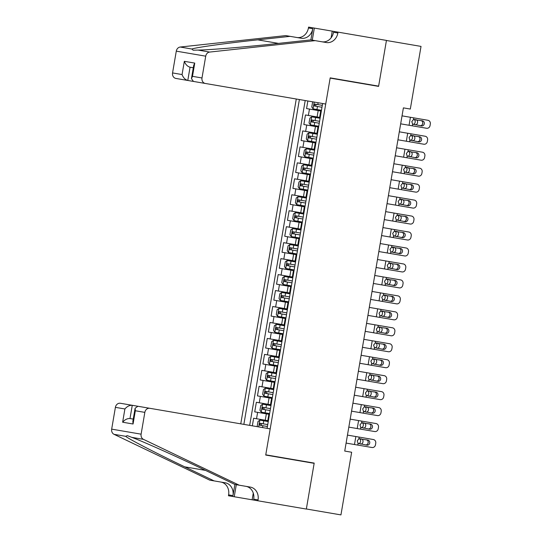<?xml version="1.0" encoding="UTF-8"?>
<svg xmlns="http://www.w3.org/2000/svg" width="542" height="542" viewBox="0 0 542 542"><rect width="100%" height="100%" fill="white"/><g stroke="black" fill="none" stroke-linecap="round" stroke-linejoin="round"><path stroke-width="0.81" d="M296.278 99.01L240.756 423.844M307.863 100.988L306.562 108.569L321.318 111.096M320.227 117.478L305.471 114.958L303.838 124.531L318.594 127.058M317.504 133.44L302.741 130.92L301.108 140.5L315.864 143.02M314.773 149.402L300.017 146.882L298.378 156.462L313.134 158.982M312.043 165.364L297.287 162.844L295.647 172.424L310.41 174.944M309.313 181.326L294.557 178.806L292.924 188.386L307.68 190.906M306.589 197.295L291.833 194.768L290.194 204.348L304.95 206.868M303.859 213.257L289.103 210.73L287.463 220.309L302.219 222.83M301.128 229.219L286.372 226.692L284.733 236.271L299.496 238.792M298.405 245.18L283.642 242.653L282.009 252.233L296.765 254.754M295.675 261.142L280.919 258.615L279.279 268.195L294.035 270.715M292.944 277.104L278.188 274.584L276.549 284.157L291.305 286.684M290.214 293.066L275.458 290.546L273.825 300.119L288.581 302.646M287.49 309.028L272.728 306.508L271.095 316.081L285.851 318.608M284.76 324.99L270.004 322.47L268.365 332.043L283.12 334.57M282.03 340.952L267.274 338.432L265.634 348.005L280.397 350.532M279.299 356.914L264.543 354.393L262.911 363.973L277.667 366.494M276.576 372.876L261.82 370.355L260.18 379.935L274.936 382.456M273.846 388.838L259.09 386.317L257.45 395.897L272.206 398.417M271.115 404.799L256.359 402.279L254.72 411.859L269.482 414.379M403.397 107.872L344.732 451.066L351.65 452.245L340.945 514.9L306.352 508.985L314.191 463.092L265.763 454.819L330.153 78.102L378.587 86.381L386.432 40.494L421.026 46.402L410.314 109.057L403.397 107.872M267.091 428.349L322.619 103.515M299.38 99.538L243.859 424.372M268.385 420.768L265.255 420.226L266.346 413.844M305.193 100.534L249.672 425.368M265.255 420.226L253.629 418.241L252.335 425.822M402.035 115.852L427.929 120.283A3.238 2.988 99.7 0 1 430.328 123.976L430.057 125.575A3.238 2.988 99.7 0 1 426.568 128.264L412.354 125.832L412.645 124.111L411.805 121.632L413.424 119.572L422.381 120.812A2.588 2.392 -80.3 0 1 424.305 123.766A2.588 2.392 -80.3 0 1 421.507 125.92L412.645 124.111M400.667 123.833L412.354 125.832M419.969 125.656A2.588 2.392 99.7 0 0 422.76 123.508A2.588 2.392 99.7 0 0 420.843 120.548M313.052 101.876L312.592 102.208L311.772 106.998L313.086 108.867L321.46 110.297M322.3 105.351L314.699 104.05L314.374 105.961L321.975 107.262M422.787 122.722L422.523 124.254M415.084 124.823A2.588 2.066 -80.3 0 0 417.564 122.614A2.588 2.066 -80.3 0 0 415.958 119.714L414.562 119.477M413.153 124.423A2.588 2.066 99.7 0 0 415.152 122.207A2.588 2.066 99.7 0 0 414.007 119.45M316.365 106.307C315.39 105.48 315.498 104.843 316.691 104.389M331.101 37.832L332.246 31.145L386.446 40.413L378.628 86.144L330.193 77.865L325.722 104.044L193.433 81.429L191.448 78.617L193.711 65.372L194.754 63.096L192.491 76.341L191.448 78.617M192.491 76.341L201.997 77.967A4.858 4.214 99.7 0 0 205.33 83.468L175.893 78.434A4.858 4.214 -80.3 0 1 172.559 72.933L176.285 51.144A4.858 4.214 -80.3 0 1 180.235 47.032L285.756 35.603L290.112 36.348L257.755 39.851C226.617 43.17 195.513 47.5 191.875 49.024L193.162 50.21L198.033 50.081C209.781 49.939 247.769 46.781 278.486 43.394L310.837 39.891L326.264 42.527A11.335 9.824 99.7 0 0 337.862 33.008L338.012 32.134M310.871 39.898L312.775 28.719A11.335 9.824 99.7 0 1 301.183 38.238L290.112 36.348M201.997 77.967L205.723 56.178L176.285 51.144M198.033 50.081L209.673 52.066L315.193 40.636M296.826 37.493A11.335 9.824 99.7 0 0 308.418 27.981L308.574 27.1L314.34 28.089L312.28 40.135M332.246 31.145L314.34 28.089M209.673 52.066A4.858 4.214 99.7 0 0 205.723 56.178M321.907 41.781A11.335 9.824 99.7 0 0 333.506 32.263L337.862 33.008M193.298 67.77L190.052 67.215L187.789 80.467C185.181 79.708 183.277 77.736 182.065 74.559L184.334 61.314C185.54 64.491 187.451 66.456 190.052 67.215M124.904 408.973L115.399 407.347A4.858 4.214 -80.3 0 1 120.365 403.268L132.262 405.301L129.999 418.546L133.244 419.101L129.999 418.546C127.289 418.397 124.836 419.623 122.641 422.218L124.904 408.973C127.099 406.371 129.552 405.152 132.262 405.301L149.809 408.302A4.858 4.214 99.7 0 0 144.836 412.381L141.11 434.169A4.858 4.214 99.7 0 0 143.474 439.359L239.205 485.192L250.275 487.082A11.335 9.824 -80.3 0 1 258.053 499.907L257.904 500.788L306.338 509.067L314.15 463.335L265.722 455.056L270.194 428.878L137.912 406.263L135.1 408.255L135.331 410.755L133.061 424L132.837 421.507L135.1 408.255M239.205 485.192L234.849 484.446L205.499 470.388C177.654 456.994 142.864 441.398 131.835 437.367L127.289 435.626L125.676 436.317C128.596 438.959 156.502 453.376 184.768 466.845L214.124 480.903L225.194 482.793A11.335 9.824 -80.3 0 1 232.972 495.625L228.616 494.88L228.46 495.754L252.132 499.799L253.277 493.112M214.124 480.903L209.768 480.158L114.037 434.325A4.858 4.214 -80.3 0 1 111.672 429.135L141.11 434.169M115.399 407.347L111.672 429.135M257.904 500.788L252.132 499.799M234.876 484.446L232.972 495.625M236.292 484.69L234.232 496.743M220.838 482.048A11.335 9.824 -80.3 0 1 228.616 494.88M245.919 486.337A11.335 9.824 -80.3 0 1 253.697 499.168L258.053 499.907M399.305 131.814L425.199 136.245A3.238 2.988 99.7 0 1 427.597 139.938L427.326 141.537A3.238 2.988 99.7 0 1 423.837 144.226L409.623 141.794L409.915 140.073L409.074 137.593L410.694 135.534L419.65 136.774A2.588 2.392 -80.3 0 1 421.574 139.734A2.588 2.392 -80.3 0 1 418.783 141.882L409.915 140.073M397.943 139.795L409.623 141.794M417.238 141.618A2.588 2.392 99.7 0 0 420.03 139.47A2.588 2.392 99.7 0 0 418.112 136.509M396.575 147.783L422.469 152.207A3.238 2.988 99.7 0 1 424.874 155.9L424.596 157.498A3.238 2.988 99.7 0 1 421.107 160.188L406.893 157.756L407.191 156.042L406.344 153.555L407.963 151.496L416.927 152.736A2.588 2.392 -80.3 0 1 418.844 155.696A2.588 2.392 -80.3 0 1 416.053 157.844L407.191 156.042M395.213 155.764L406.893 157.756M414.515 157.58A2.588 2.392 99.7 0 0 417.306 155.432A2.588 2.392 99.7 0 0 415.382 152.471M393.844 163.745L419.745 168.169A3.238 2.988 99.7 0 1 422.143 171.861L421.872 173.46A3.238 2.988 99.7 0 1 418.377 176.15L404.163 173.718L404.461 172.004L403.614 169.517L405.233 167.458L414.196 168.697A2.588 2.392 -80.3 0 1 416.114 171.658A2.588 2.392 -80.3 0 1 413.322 173.806L404.461 172.004M392.483 171.726L404.163 173.718M411.784 173.542A2.588 2.392 99.7 0 0 414.576 171.394A2.588 2.392 99.7 0 0 412.658 168.433M391.121 179.707L417.015 184.131A3.238 2.988 99.7 0 1 419.413 187.83L419.142 189.422A3.238 2.988 99.7 0 1 415.653 192.112L401.439 189.68L401.73 187.966L400.89 185.479L402.51 183.42L411.466 184.659A2.588 2.392 -80.3 0 1 413.39 187.62A2.588 2.392 -80.3 0 1 410.592 189.768L401.73 187.966M389.752 187.688L401.439 189.68M409.054 189.504A2.588 2.392 99.7 0 0 411.845 187.356A2.588 2.392 99.7 0 0 409.928 184.395M320.092 118.278L311.725 116.848L309.861 118.17L309.042 122.959L310.363 124.829L318.73 126.259M319.577 121.313L311.975 120.012L311.643 121.93L319.245 123.224M420.057 138.684L419.793 140.215M412.36 140.785A2.588 2.066 -80.3 0 0 414.833 138.576A2.588 2.066 -80.3 0 0 413.234 135.676L411.839 135.439M410.429 140.385A2.588 2.066 99.7 0 0 412.421 138.169A2.588 2.066 99.7 0 0 411.276 135.412M313.635 122.268C312.659 121.442 312.768 120.805 313.967 120.351M317.368 134.24L308.994 132.81L307.131 134.131L306.311 138.921L307.632 140.791L316 142.221M316.846 137.275L309.245 135.974L308.92 137.892L316.521 139.186M417.326 154.646L417.062 156.177M409.63 156.746A2.588 2.066 -80.3 0 0 412.103 154.545A2.588 2.066 -80.3 0 0 410.504 151.638L409.108 151.401M407.699 156.347A2.588 2.066 99.7 0 0 409.698 154.131A2.588 2.066 99.7 0 0 408.546 151.374M310.912 138.23C309.936 137.411 310.044 136.767 311.237 136.313M314.638 150.202L306.271 148.772L304.401 150.093L303.581 154.883L304.902 156.753L313.269 158.183M314.116 153.237L306.515 151.936L306.189 153.853L313.791 155.148M414.596 170.608L414.339 172.139M406.9 172.708A2.588 2.066 -80.3 0 0 409.373 170.506A2.588 2.066 -80.3 0 0 407.774 167.6L406.378 167.363M404.969 172.309A2.588 2.066 99.7 0 0 406.967 170.093A2.588 2.066 99.7 0 0 405.822 167.336M308.181 154.192C307.206 153.372 307.314 152.729 308.506 152.275M311.907 166.164L303.54 164.734L301.677 166.055L300.857 170.845L302.172 172.715L310.546 174.145M311.393 169.199L303.791 167.898L303.459 169.815L311.061 171.116M411.873 186.57L411.608 188.101M404.169 188.67A2.588 2.066 -80.3 0 0 406.649 186.468A2.588 2.066 -80.3 0 0 405.043 183.562L403.648 183.325M402.245 188.27A2.588 2.066 99.7 0 0 404.237 186.055A2.588 2.066 99.7 0 0 403.092 183.298M305.451 170.154C304.475 169.334 304.584 168.691 305.776 168.237M388.39 195.669L414.284 200.093A3.238 2.988 99.7 0 1 416.683 203.792L416.412 205.384A3.238 2.988 99.7 0 1 412.923 208.074L398.709 205.648L399 203.928L398.16 201.441L399.779 199.381L408.743 200.621A2.588 2.392 -80.3 0 1 410.66 203.582A2.588 2.392 -80.3 0 1 407.869 205.73L399 203.928M387.029 203.65L398.709 205.648M406.324 205.465A2.588 2.392 99.7 0 0 409.122 203.318A2.588 2.392 99.7 0 0 407.198 200.364M309.177 182.126L300.81 180.696L298.947 182.024L298.127 186.807L299.448 188.677L307.815 190.107M308.662 185.161L301.061 183.86L300.735 185.777L308.33 187.078M409.142 202.532L408.878 204.063M401.446 204.632A2.588 2.066 -80.3 0 0 403.919 202.43A2.588 2.066 -80.3 0 0 402.32 199.524L400.924 199.287M399.515 204.232A2.588 2.066 99.7 0 0 401.514 202.017A2.588 2.066 99.7 0 0 400.362 199.26M302.721 186.116C301.745 185.296 301.86 184.653 303.053 184.199M385.66 211.631L411.561 216.055A3.238 2.988 99.7 0 1 413.959 219.754L413.682 221.346A3.238 2.988 99.7 0 1 410.192 224.036L395.978 221.61L396.277 219.889L395.43 217.41L397.049 215.343L406.012 216.583A2.588 2.392 -80.3 0 1 407.93 219.544A2.588 2.392 -80.3 0 1 405.138 221.692L396.277 219.889M384.298 219.612L395.978 221.61M403.6 221.434A2.588 2.392 99.7 0 0 406.392 219.28A2.588 2.392 99.7 0 0 404.467 216.326M306.454 198.087L298.08 196.658L296.217 197.986L295.397 202.769L296.718 204.639L305.085 206.068M305.932 201.123L298.33 199.822L298.005 201.739L305.607 203.04M406.412 218.494L406.148 220.025M398.716 220.594A2.588 2.066 -80.3 0 0 401.188 218.392A2.588 2.066 -80.3 0 0 399.589 215.486L398.194 215.249M396.785 220.194A2.588 2.066 99.7 0 0 398.783 217.979A2.588 2.066 99.7 0 0 397.638 215.221M299.997 202.078C299.021 201.258 299.13 200.621 300.322 200.161M382.93 227.593L408.831 232.017A3.238 2.988 99.7 0 1 411.229 235.716L410.958 237.308A3.238 2.988 99.7 0 1 407.462 239.998L393.255 237.572L393.546 235.851L392.699 233.372L394.325 231.305L403.282 232.552A2.588 2.392 -80.3 0 1 405.199 235.506A2.588 2.392 -80.3 0 1 402.408 237.653L393.546 235.851M381.568 235.574L393.255 237.572M400.87 237.396A2.588 2.392 99.7 0 0 403.661 235.242A2.588 2.392 99.7 0 0 401.744 232.288M303.723 214.049L295.356 212.62L293.486 213.948L292.673 218.738L293.988 220.601L302.355 222.03M303.202 217.085L295.6 215.784L295.275 217.701L302.876 219.002M403.682 234.456L403.424 235.994M395.985 236.556A2.588 2.066 -80.3 0 0 398.458 234.354A2.588 2.066 -80.3 0 0 396.859 231.454L395.464 231.21M394.054 236.156A2.588 2.066 99.7 0 0 396.053 233.941A2.588 2.066 99.7 0 0 394.908 231.183M297.267 218.04C296.291 217.22 296.399 216.583 297.592 216.123M380.206 243.554L406.1 247.979A3.238 2.988 99.7 0 1 408.499 251.678L408.228 253.27A3.238 2.988 99.7 0 1 404.738 255.959L390.525 253.534L390.816 251.813L389.976 249.334L391.595 247.267L400.552 248.514A2.588 2.392 -80.3 0 1 402.476 251.468A2.588 2.392 -80.3 0 1 399.678 253.622L390.816 251.813M378.838 251.535L390.525 253.534M398.14 253.358A2.588 2.392 99.7 0 0 400.931 251.203A2.588 2.392 99.7 0 0 399.014 248.25M300.993 230.011L292.626 228.582L290.763 229.91L289.943 234.7L291.264 236.563L299.631 237.992M300.478 233.046L292.876 231.746L292.545 233.663L300.146 234.964M400.958 250.418L400.694 251.955M393.262 252.525A2.588 2.066 -80.3 0 0 395.735 250.316A2.588 2.066 -80.3 0 0 394.129 247.416L392.733 247.172M391.331 252.125A2.588 2.066 99.7 0 0 393.323 249.903A2.588 2.066 99.7 0 0 392.178 247.152M294.536 234.002C293.561 233.182 293.669 232.545 294.868 232.091M377.476 259.516L403.37 263.94A3.238 2.988 99.7 0 1 405.775 267.64L405.497 269.238A3.238 2.988 99.7 0 1 402.008 271.921L387.794 269.496L388.086 267.775L387.245 265.295L388.865 263.236L397.828 264.476A2.588 2.392 -80.3 0 1 399.745 267.43A2.588 2.392 -80.3 0 1 396.954 269.584L388.086 267.775M376.114 267.497L387.794 269.496M395.409 269.32A2.588 2.392 99.7 0 0 398.207 267.165A2.588 2.392 99.7 0 0 396.283 264.211M298.263 245.98L289.895 244.544L288.032 245.872L287.213 250.661L288.534 252.525L296.901 253.961M297.748 249.008L290.146 247.708L289.821 249.625L297.423 250.926M398.228 266.379L397.963 267.917M390.531 268.486A2.588 2.066 -80.3 0 0 393.004 266.278A2.588 2.066 -80.3 0 0 391.405 263.378L390.01 263.134M388.6 268.087A2.588 2.066 99.7 0 0 390.599 265.865A2.588 2.066 99.7 0 0 389.447 263.114M291.806 249.964C290.837 249.144 290.946 248.507 292.138 248.053M374.746 275.478L400.646 279.902A3.238 2.988 99.7 0 1 403.045 283.601L402.774 285.2A3.238 2.988 99.7 0 1 399.278 287.883L385.064 285.458L385.362 283.737L384.515 281.257L386.134 279.198L395.098 280.438A2.588 2.392 -80.3 0 1 397.015 283.391A2.588 2.392 -80.3 0 1 394.224 285.546L385.362 283.737M373.384 283.459L385.064 285.458M392.686 285.282A2.588 2.392 99.7 0 0 395.477 283.127A2.588 2.392 99.7 0 0 393.56 280.173M295.539 261.942L287.165 260.506L285.302 261.833L284.482 266.623L285.803 268.486L294.171 269.923M295.017 264.97L287.416 263.669L287.091 265.587L294.692 266.888M395.497 282.341L395.24 283.879M387.801 284.448A2.588 2.066 -80.3 0 0 390.274 282.24A2.588 2.066 -80.3 0 0 388.675 279.34L387.279 279.096M385.87 284.049A2.588 2.066 99.7 0 0 387.869 281.826A2.588 2.066 99.7 0 0 386.724 279.076M289.082 265.926C288.107 265.106 288.215 264.469 289.408 264.015M372.022 291.44L397.916 295.871A3.238 2.988 99.7 0 1 400.314 299.563L400.043 301.162A3.238 2.988 99.7 0 1 396.554 303.852L382.34 301.42L382.632 299.699L381.785 297.219L383.411 295.16L392.367 296.399A2.588 2.392 -80.3 0 1 394.285 299.353A2.588 2.392 -80.3 0 1 391.493 301.508L382.632 299.699M370.653 299.421L382.34 301.42M389.955 301.244A2.588 2.392 99.7 0 0 392.747 299.089A2.588 2.392 99.7 0 0 390.829 296.135M292.809 277.904L284.442 276.474L282.572 277.795L281.759 282.585L283.073 284.455L291.447 285.885M292.287 280.932L284.685 279.638L284.36 281.549L291.962 282.849M392.767 298.303L392.51 299.841M385.071 300.41A2.588 2.066 -80.3 0 0 387.544 298.202A2.588 2.066 -80.3 0 0 385.945 295.302L384.549 295.065M383.14 300.011A2.588 2.066 99.7 0 0 385.138 297.788A2.588 2.066 99.7 0 0 383.993 295.038M286.352 281.894C285.377 281.068 285.485 280.431 286.677 279.977M369.292 307.402L395.186 311.833A3.238 2.988 99.7 0 1 397.584 315.525L397.313 317.124A3.238 2.988 99.7 0 1 393.824 319.814L379.61 317.382L379.901 315.661L379.061 313.181L380.68 311.122L389.637 312.361A2.588 2.392 -80.3 0 1 391.561 315.315A2.588 2.392 -80.3 0 1 388.77 317.47L379.901 315.661M367.923 315.383L379.61 317.382M387.225 317.205A2.588 2.392 99.7 0 0 390.016 315.051A2.588 2.392 99.7 0 0 388.099 312.097M290.078 293.866L281.711 292.436L279.848 293.757L279.028 298.547L280.349 300.417L288.717 301.847M289.563 296.894L281.962 295.6L281.63 297.511L289.232 298.811M390.044 314.265L389.779 315.803M382.347 316.372A2.588 2.066 -80.3 0 0 384.82 314.164A2.588 2.066 -80.3 0 0 383.221 311.264L381.825 311.027M380.416 315.972A2.588 2.066 99.7 0 0 382.408 313.75A2.588 2.066 99.7 0 0 381.263 311M283.622 297.856C282.646 297.03 282.755 296.393 283.954 295.939M366.561 323.364L392.455 327.795A3.238 2.988 99.7 0 1 394.861 331.487L394.583 333.086A3.238 2.988 99.7 0 1 391.094 335.776L376.88 333.344L377.178 331.623L376.331 329.143L377.95 327.083L386.913 328.323A2.588 2.392 -80.3 0 1 388.831 331.277A2.588 2.392 -80.3 0 1 386.039 333.432L377.178 331.623M365.2 331.345L376.88 333.344M384.502 333.167A2.588 2.392 99.7 0 0 387.293 331.02A2.588 2.392 99.7 0 0 385.369 328.059M287.348 309.828L278.981 308.398L277.118 309.719L276.298 314.509L277.619 316.379L285.986 317.808M286.833 312.856L279.232 311.562L278.906 313.472L286.508 314.773M387.313 330.234L387.049 331.765M379.617 332.334A2.588 2.066 -80.3 0 0 382.09 330.125A2.588 2.066 -80.3 0 0 380.491 327.226L379.095 326.989M377.686 331.934A2.588 2.066 99.7 0 0 379.685 329.719A2.588 2.066 99.7 0 0 378.533 326.962M280.898 313.818C279.923 312.991 280.031 312.355 281.223 311.901M363.831 339.326L389.732 343.757A3.238 2.988 99.7 0 1 392.13 347.449L391.859 349.048A3.238 2.988 99.7 0 1 388.363 351.738L374.149 349.305L374.447 347.585L373.601 345.105L375.22 343.045L384.183 344.285A2.588 2.392 -80.3 0 1 386.1 347.239A2.588 2.392 -80.3 0 1 383.309 349.394L374.447 347.585M362.469 347.307L374.149 349.305M381.771 349.129A2.588 2.392 99.7 0 0 384.563 346.982A2.588 2.392 99.7 0 0 382.645 344.021M284.625 325.789L276.257 324.36L274.387 325.681L273.568 330.471L274.889 332.341L283.256 333.77M284.103 328.825L276.501 327.524L276.176 329.434L283.778 330.735M384.583 346.196L384.325 347.727M376.886 348.296A2.588 2.066 -80.3 0 0 379.359 346.087A2.588 2.066 -80.3 0 0 377.76 343.188L376.365 342.95M374.956 347.896A2.588 2.066 99.7 0 0 376.954 345.681A2.588 2.066 99.7 0 0 375.809 342.923M278.168 329.78C277.192 328.953 277.301 328.317 278.493 327.863M361.108 355.288L387.002 359.719A3.238 2.988 99.7 0 1 389.4 363.411L389.129 365.01A3.238 2.988 99.7 0 1 385.64 367.7L371.426 365.267L371.717 363.547L370.877 361.067L372.496 359.007L381.453 360.247A2.588 2.392 -80.3 0 1 383.377 363.208A2.588 2.392 -80.3 0 1 380.579 365.355L371.717 363.547M359.739 363.269L371.426 365.267M379.041 365.091A2.588 2.392 99.7 0 0 381.832 362.944A2.588 2.392 99.7 0 0 379.915 359.983M281.894 341.751L273.527 340.322L271.664 341.643L270.844 346.433L272.159 348.303L280.532 349.732M281.373 344.787L273.778 343.486L273.446 345.403L281.047 346.697M381.859 362.158L381.595 363.689M374.156 364.258A2.588 2.066 -80.3 0 0 376.636 362.049A2.588 2.066 -80.3 0 0 375.03 359.15L373.634 358.912M372.232 363.858A2.588 2.066 99.7 0 0 374.224 361.643A2.588 2.066 99.7 0 0 373.079 358.885M275.438 345.742C274.462 344.915 274.57 344.278 275.763 343.824M358.377 371.256L384.271 375.681A3.238 2.988 99.7 0 1 386.67 379.373L386.399 380.972A3.238 2.988 99.7 0 1 382.909 383.661L368.696 381.229L368.987 379.515L368.147 377.029L369.766 374.969L378.722 376.209A2.588 2.392 -80.3 0 1 380.647 379.17A2.588 2.392 -80.3 0 1 377.855 381.317L368.987 379.515M357.015 379.237L368.696 381.229M376.311 381.053A2.588 2.392 99.7 0 0 379.109 378.905A2.588 2.392 99.7 0 0 377.185 375.945M279.164 357.713L270.797 356.284L268.934 357.605L268.114 362.395L269.435 364.265L277.802 365.694M278.649 360.748L271.047 359.448L270.715 361.365L278.317 362.659M379.129 378.12L378.865 379.651M371.433 380.22A2.588 2.066 -80.3 0 0 373.905 378.011A2.588 2.066 -80.3 0 0 372.307 375.111L370.911 374.874M369.502 379.82A2.588 2.066 99.7 0 0 371.5 377.605A2.588 2.066 99.7 0 0 370.349 374.847M272.707 361.704C271.732 360.877 271.847 360.24 273.039 359.786M355.647 387.218L381.541 391.642A3.238 2.988 99.7 0 1 383.946 395.335L383.668 396.934A3.238 2.988 99.7 0 1 380.179 399.623L365.965 397.191L366.263 395.477L365.416 392.991L367.036 390.931L375.999 392.171A2.588 2.392 -80.3 0 1 377.916 395.132A2.588 2.392 -80.3 0 1 375.125 397.279L366.263 395.477M354.285 395.199L365.965 397.191M373.587 397.015A2.588 2.392 99.7 0 0 376.378 394.867A2.588 2.392 99.7 0 0 374.454 391.907M276.44 373.675L268.066 372.246L266.203 373.567L265.384 378.357L266.705 380.227L275.072 381.656M275.919 376.71L268.317 375.41L267.992 377.327L275.593 378.621M376.399 394.081L376.134 395.613M368.702 396.182A2.588 2.066 -80.3 0 0 371.175 393.98A2.588 2.066 -80.3 0 0 369.576 391.073L368.181 390.836M366.771 395.782A2.588 2.066 99.7 0 0 368.77 393.567A2.588 2.066 99.7 0 0 367.625 390.809M269.984 377.666C269.008 376.846 269.117 376.202 270.309 375.748M352.917 403.18L378.817 407.604A3.238 2.988 99.7 0 1 381.216 411.303L380.945 412.896A3.238 2.988 99.7 0 1 377.449 415.585L363.242 413.153L363.533 411.439L362.686 408.953L364.305 406.893L373.269 408.133A2.588 2.392 -80.3 0 1 375.186 411.093A2.588 2.392 -80.3 0 1 372.395 413.241L363.533 411.439M351.555 411.161L363.242 413.153M370.857 412.977A2.588 2.392 99.7 0 0 373.648 410.829A2.588 2.392 99.7 0 0 371.731 407.869M273.71 389.637L265.343 388.207L263.473 389.529L262.66 394.319L263.974 396.188L272.341 397.618M273.188 392.672L265.587 391.371L265.262 393.289L272.863 394.59M373.668 410.043L373.411 411.574M365.972 412.144A2.588 2.066 -80.3 0 0 368.445 409.942A2.588 2.066 -80.3 0 0 366.846 407.035L365.45 406.798M364.041 411.744A2.588 2.066 99.7 0 0 366.04 409.528A2.588 2.066 99.7 0 0 364.895 406.771M267.253 393.627C266.278 392.808 266.386 392.164 267.579 391.71M350.193 419.142L376.087 423.566A3.238 2.988 99.7 0 1 378.485 427.265L378.214 428.858A3.238 2.988 99.7 0 1 374.725 431.547L360.511 429.122L360.803 427.401L359.963 424.914L361.582 422.855L370.538 424.095A2.588 2.392 -80.3 0 1 372.462 427.055A2.588 2.392 -80.3 0 1 369.664 429.203L360.803 427.401M348.824 427.123L360.511 429.122M368.126 428.939A2.588 2.392 99.7 0 0 370.918 426.791A2.588 2.392 99.7 0 0 369 423.837M270.98 405.599L262.613 404.169L260.749 405.497L259.93 410.28L261.251 412.15L269.618 413.58M270.465 408.634L262.863 407.333L262.531 409.251L270.133 410.551M370.945 426.005L370.681 427.536M363.248 428.105A2.588 2.066 -80.3 0 0 365.721 425.904A2.588 2.066 -80.3 0 0 364.116 422.997L362.72 422.76M361.318 427.706A2.588 2.066 99.7 0 0 363.309 425.49A2.588 2.066 99.7 0 0 362.164 422.733M264.523 409.589C263.548 408.77 263.656 408.126 264.855 407.672M347.463 435.104L373.357 439.528A3.238 2.988 99.7 0 1 375.755 443.227L375.484 444.819A3.238 2.988 99.7 0 1 371.995 447.509L357.781 445.084L358.072 443.363L357.232 440.876L358.851 438.817L367.815 440.057A2.588 2.392 -80.3 0 1 369.732 443.017A2.588 2.392 -80.3 0 1 366.941 445.165L358.072 443.363M346.101 443.085L357.781 445.084M365.396 444.907A2.588 2.392 99.7 0 0 368.194 442.753A2.588 2.392 99.7 0 0 366.27 439.799M257.531 426.71L257.199 426.242L258.019 421.459L259.882 420.131L268.249 421.561M267.734 424.596L260.133 423.295L259.808 425.213L267.409 426.513M368.214 441.967L367.95 443.498M360.518 444.067A2.588 2.066 -80.3 0 0 362.991 441.865A2.588 2.066 -80.3 0 0 361.392 438.959L359.996 438.722M358.587 443.668A2.588 2.066 99.7 0 0 360.586 441.452A2.588 2.066 99.7 0 0 359.434 438.695M261.793 425.551C260.817 424.732 260.932 424.095 262.125 423.634M267.985 404.264L269.076 397.882M270.709 388.302L271.799 381.92M273.439 372.34L274.53 365.958M276.169 356.379L277.26 349.997M278.893 340.417L279.99 334.035M281.623 324.455L282.714 318.073M284.354 308.493L285.444 302.104M287.084 292.531L288.175 286.142M289.807 276.569L290.898 270.18M292.538 260.607L293.628 254.218M295.268 244.645L296.359 238.256M297.998 228.683L299.089 222.295M300.722 212.715L301.813 206.333M303.452 196.753L304.543 190.371M306.183 180.791L307.273 174.409M308.906 164.829L310.004 158.447M311.636 148.867L312.727 142.485M314.367 132.905L315.458 126.523M317.097 116.943L318.188 110.561M308.378 115.453L309.468 109.071M256.535 418.736L257.626 412.354M259.266 402.774L260.356 396.392M261.989 386.812L263.087 380.43M264.72 370.85L265.81 364.468M267.45 354.888L268.541 348.506M270.18 338.926L271.271 332.544M272.904 322.964L273.995 316.582M275.634 307.002L276.725 300.62M278.364 291.04L279.455 284.652M281.095 275.079L282.186 268.69M283.818 259.117L284.909 252.728M286.549 243.155L287.639 236.766M289.279 227.193L290.37 220.804M292.009 211.231L293.1 204.842M294.733 195.262L295.824 188.88M297.463 179.3L298.554 172.918M300.193 163.338L301.284 156.956M302.917 147.377L304.015 140.995M305.647 131.415L306.738 125.033M413.424 119.572L413.715 117.851M409.061 125.27L410.423 117.289M314.211 102.072L313.052 108.82M317.47 106.496L316.955 109.525M318.113 102.743L317.802 104.579M172.559 72.933L182.065 74.559M184.334 61.314L194.754 63.096M180.235 47.032L191.875 49.024M312.775 28.719L308.418 27.981M257.755 39.851L278.486 43.394M144.836 412.381L135.331 410.755M133.061 424L122.641 422.218M143.474 439.359L131.835 437.367M125.676 436.317L114.037 434.325M184.768 466.845L205.499 470.388M410.694 135.534L410.985 133.813M406.331 141.232L407.699 133.251M407.963 151.496L408.262 149.775M403.6 157.194L404.969 149.213M405.233 167.458L405.531 165.737M400.877 173.155L402.239 165.174M402.51 183.42L402.801 181.699M398.146 189.117L399.508 181.136M311.677 116.882L310.329 124.782M314.739 122.458L314.224 125.487M315.586 117.506L315.071 120.541M308.947 132.844L307.599 140.744M312.016 138.42L311.494 141.448M312.863 133.468L312.341 136.503M306.223 148.806L304.868 156.706M309.286 154.382L308.764 157.41M310.132 149.429L309.611 152.465M303.493 164.768L302.145 172.668M306.555 170.344L306.04 173.379M307.402 165.398L306.887 168.427M399.779 199.381L400.071 197.661M395.416 205.079L396.785 197.098M300.763 180.73L299.414 188.63M303.832 186.306L303.31 189.341M304.672 181.36L304.157 184.388M397.049 215.343L397.347 213.629M392.686 221.048L394.054 213.067M298.032 196.692L296.684 204.591M301.101 202.268L300.58 205.303M301.948 197.322L301.427 200.35M394.325 231.305L394.617 229.591M389.962 237.01L391.324 229.029M295.309 212.654L293.954 220.553M298.371 218.23L297.856 221.265M299.218 213.284L298.696 216.312M391.595 247.267L391.886 245.553M387.232 252.972L388.594 244.991M292.578 228.616L291.23 236.515M295.641 234.191L295.126 237.227M296.488 229.246L295.973 232.274M388.865 263.236L389.156 261.515M384.502 268.934L385.87 260.953M289.848 244.577L288.5 252.484M292.917 250.153L292.395 253.189M293.757 245.208L293.242 248.243M386.134 279.198L386.432 277.477M381.778 284.896L383.14 276.915M287.118 260.539L285.769 268.446M290.187 266.115L289.665 269.15M291.034 261.169L290.512 264.205M383.411 295.16L383.702 293.439M379.048 300.857L380.409 292.876M284.394 276.501L283.039 284.408M287.456 282.077L286.942 285.112M288.303 277.131L287.782 280.167M380.68 311.122L380.972 309.401M376.317 316.819L377.679 308.838M281.664 292.463L280.316 300.37M284.726 298.039L284.211 301.074M285.573 293.093L285.058 296.128M377.95 327.083L378.248 325.363M373.587 332.781L374.956 324.8M278.934 308.432L277.585 316.332M282.003 314.008L281.481 317.036M282.849 309.055L282.328 312.09M375.22 343.045L375.518 341.325M370.863 348.743L372.225 340.762M276.21 324.394L274.855 332.293M279.272 329.97L278.751 332.998M280.119 325.017L279.597 328.052M372.496 359.007L372.788 357.286M368.133 364.705L369.495 356.724M273.48 340.356L272.125 348.255M276.542 345.932L276.027 348.96M277.389 340.979L276.874 344.014M369.766 374.969L370.057 373.248M365.403 380.667L366.771 372.686M270.749 356.318L269.401 364.217M273.818 361.893L273.297 364.922M274.659 356.941L274.144 359.976M367.036 390.931L367.334 389.21M362.673 396.629L364.041 388.648M268.019 372.279L266.671 380.179M271.088 377.855L270.566 380.884M271.935 372.903L271.413 375.938M364.305 406.893L364.603 405.172M359.949 412.591L361.311 404.61M265.295 388.241L263.94 396.141M268.358 393.817L267.843 396.852M269.205 388.871L268.683 391.9M361.582 422.855L361.873 421.134M357.219 428.553L358.58 420.572M262.565 404.203L261.217 412.103M265.627 409.779L265.113 412.814M266.474 404.833L265.959 407.862M358.851 438.817L359.143 437.103M354.488 444.521L355.857 436.54M259.835 420.165L258.683 426.906M262.904 425.741L262.585 427.577M263.744 420.795L263.229 423.824M319.624 117.377L320.715 110.988M316.894 133.339L317.985 126.95M314.164 149.301L315.254 142.919M311.433 165.263L312.531 158.881M308.71 181.224L309.8 174.842M305.979 197.186L307.07 190.804M303.249 213.148L304.34 206.766M300.525 229.11L301.616 222.728M297.795 245.072L298.886 238.69M295.065 261.034L296.156 254.652M292.334 277.003L293.425 270.614M289.611 292.965L290.702 286.576M286.881 308.926L287.971 302.538M284.15 324.888L285.241 318.5M281.42 340.85L282.517 334.461M278.696 356.812L279.787 350.423M275.966 372.774L277.057 366.392M273.236 388.736L274.327 382.354M270.505 404.698L271.603 398.316M267.782 420.66L268.873 414.278"/></g></svg>
